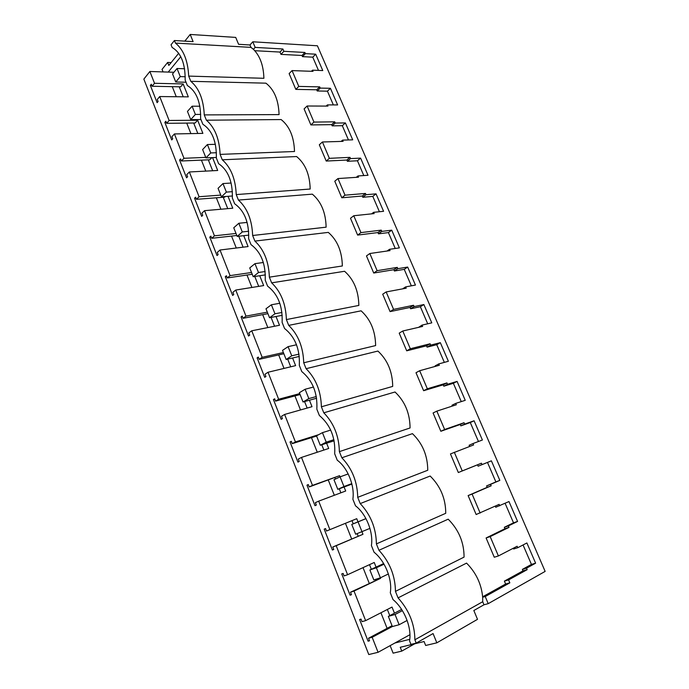 <?xml version="1.0" encoding="UTF-8"?>
<svg xmlns="http://www.w3.org/2000/svg" width="689" height="689" viewBox="0 0 689 689"><rect width="100%" height="100%" fill="white"/><g stroke="black" fill="none" stroke-linecap="round" stroke-linejoin="round"><path stroke-width="1.03" d="M409.55 640.899C411.944 627.774 404.271 608.749 393.023 599.585L390.293 592.764C392.558 579.501 385.03 560.855 374.075 552.242L371.405 545.55C373.541 532.158 366.16 513.865 355.498 505.795L352.871 499.232C354.887 485.711 347.644 467.771 337.266 460.226L334.682 453.784C335.586 437.722 330.479 424.958 319.369 415.493L316.837 409.171C317.646 393.049 312.634 380.526 301.799 371.595L299.319 365.385C300.034 349.202 295.116 336.904 284.557 328.489L282.12 322.392C282.748 306.157 277.917 294.082 267.625 286.168L265.231 280.182C265.773 263.896 261.028 252.036 250.994 244.604L248.643 238.721C249.108 222.392 244.449 210.748 234.665 203.78L232.348 198.001C232.736 181.629 228.154 170.183 218.611 163.672L216.346 157.996C216.656 141.589 212.152 130.342 202.85 124.261L200.62 118.689C200.852 102.248 196.434 91.198 187.356 85.539L185.16 80.053C185.324 63.586 180.983 52.726 172.129 47.472L171.044 44.776L174.42 40.53L193.101 41.624L190.198 34.45L235.716 37.404L238.583 44.303L249.969 44.974L252.803 41.788L317.414 45.784L545.145 571.396L488.217 603.659L483.979 604.778L473.834 610.514L477.503 619.333L436.835 642.828L433.071 633.561L416.199 643.104L410.937 644.37L409.55 640.899M174.42 40.53L175.445 43.088C183.472 49.574 187.89 60.58 188.691 76.1L190.784 81.311C199.009 88.166 203.496 99.362 204.263 114.899L206.39 120.205C214.813 127.439 219.386 138.833 220.11 154.388L222.271 159.788C230.901 167.41 235.552 179.011 236.232 194.582L238.437 200.077C247.282 208.104 252.019 219.912 252.648 235.5L254.896 241.09C263.956 249.539 268.779 261.562 269.365 277.159L271.647 282.852C280.94 291.731 285.849 303.978 286.383 319.575L288.717 325.38C298.234 334.708 303.238 347.178 303.72 362.784L306.097 368.693C315.855 378.485 320.953 391.188 321.384 406.794L323.796 412.814C333.803 423.089 338.997 436.025 339.376 451.639L341.839 457.772C352.096 468.537 357.393 481.723 357.712 497.337L360.218 503.59C370.742 514.864 376.134 528.308 376.401 543.905L378.959 550.278C389.75 562.086 395.245 575.789 395.452 591.386L398.053 597.88C409.128 610.239 414.735 624.208 414.873 639.788L416.199 643.104M409.938 634.69L394.892 643.009L409.766 639.332M414.873 639.788L482.705 601.73L482.67 597.242C481.447 584.1 476.082 572.723 466.556 563.111L398.053 597.88M395.452 591.386L464.059 557.117C464.085 542.527 458.805 529.884 448.194 519.179L378.959 550.278M482.705 601.73L483.979 604.778M324.192 529.135L325.544 528.584L324.192 529.135L332.374 550.011L333.743 549.486L332.77 547.014L336.189 545.697L347.592 574.721L344.104 575.918L343.131 573.429L341.735 573.911L350.064 595.175L351.476 594.719L350.494 592.204L354.017 591.076L365.626 620.634L392.024 607.069L394.47 613.176M365.626 620.634L362.035 621.65L361.036 619.11L359.598 619.523L368.09 641.175L369.545 640.804L368.537 638.238L372.172 637.291L392.368 626.508M372.172 637.291L378.072 652.302L394.892 643.009M173.921 72.267L149.875 71.492L154.517 83.291L183.145 83.937L188.312 96.865L159.719 96.546L169.115 120.472L197.64 120.222L202.885 133.373L174.412 133.942L183.972 158.281L205.753 157.385M212.565 157.609L217.698 170.484L189.354 171.974L199.078 196.727L220.756 195.108M228.016 196.313L232.77 208.207L204.555 210.662L214.443 235.836L236.017 233.468M243.734 235.681L248.083 246.567L220.015 250.012L230.074 275.626L251.537 272.482M259.727 275.738L263.663 285.582L235.741 290.052L245.982 316.113L267.323 312.16M276.005 316.501L279.501 325.26L251.752 330.789L262.173 357.307L283.377 352.535M292.575 357.987L295.624 365.626L268.038 372.249L278.649 399.241L299.715 393.608M309.439 400.223L312.022 406.691L284.617 414.451L295.417 441.933L318.637 434.69M326.603 443.216L328.705 448.479L301.498 457.41L312.496 485.392L339.565 475.686L340.039 476.874M344.087 486.994L345.689 491.007L318.688 501.153L329.885 529.652L356.738 518.696L358.004 521.857M361.958 531.762L362.965 534.294L336.189 545.697M347.592 574.721L374.222 562.482L376.065 567.099M380.345 577.813L380.569 578.364L354.017 591.076M436.835 642.828L425.664 645.472L424.079 641.537L400.24 647.29L401.765 651.114L414.718 643.793M390.138 645.636L393.118 653.163L401.765 651.114M488.217 603.659L485.228 596.545L509.834 582.842L505.631 584.022L482.636 596.795M505.631 584.022L504.391 581.111L523.003 570.854L522.374 569.39L531.443 564.412L523.054 544.947M509.834 582.842L508.585 579.923L527.18 569.648L526.551 568.175L535.611 563.189L526.878 542.966L517.758 547.712L513.632 548.995L513.305 548.237M517.758 547.712L517.129 546.256L498.397 555.954L494.271 557.237L486.098 537.971L504.942 528.739L504.322 527.3L513.512 522.813L505.115 503.332M498.397 555.954L490.18 536.61L509.016 527.369L508.387 525.922L517.577 521.435L508.982 501.549L495.727 507.259L495.253 506.148M499.74 505.804L499.129 504.374L476.151 514.519L468.124 495.589L487.192 487.338L486.58 485.926L495.882 481.912L487.485 462.44L478.132 466.212L477.529 464.817L458.34 472.533L450.451 453.93L473.593 444.948L472.99 443.552L482.395 440.013L474.084 420.79L464.636 424.105L464.041 422.719L444.638 429.497L436.835 411.135L456.325 404.779L455.73 403.401L465.239 400.318L457.074 381.405L447.514 384.281L446.928 382.92L427.335 388.777L419.661 370.725L439.341 365.265L438.764 363.921L448.375 361.269L440.331 342.666L430.677 345.111L430.108 343.777L410.317 348.746L402.772 331.004L422.641 326.414L422.073 325.087L431.779 322.857L423.864 304.555L414.123 306.588L413.555 305.27L393.583 309.387L386.159 291.938L406.217 288.191L405.657 286.882L415.45 285.074L407.664 267.065L397.837 268.684L397.277 267.392L377.124 270.682L369.829 253.518L390.06 250.589L389.509 249.306L399.379 247.885L391.722 230.169L381.809 231.401L381.258 230.126L360.941 232.615L353.767 215.735L374.153 213.59L373.61 212.333L383.575 211.299L376.039 193.859L366.04 194.703L365.497 193.454L345.025 195.168L337.963 178.563L358.513 177.185L357.979 175.945L368.012 175.282L360.597 158.117L350.52 158.599L349.995 157.368L329.359 158.332L322.418 141.986L343.113 141.357L342.588 140.125L352.699 139.833L345.396 122.935L335.25 123.055L334.725 121.841L313.951 122.082L307.113 106.003L327.955 106.089L327.43 104.883L337.619 104.935L330.427 88.295L320.213 88.08L319.696 86.883L298.785 86.409L292.058 70.588L289.13 73.602L295.822 89.381L316.707 89.785L317.224 90.982L327.43 91.172L333.355 104.909M469.648 446.438L469.14 445.24L472.99 443.552M478.459 441.494L470.286 422.538L460.829 425.862L460.235 424.484L440.839 431.271L433.08 412.978L436.835 411.135M452.346 406.071L451.984 405.235L455.73 403.401M461.26 401.609L453.371 383.299L443.811 386.184L443.234 384.824L423.632 390.706L416.001 372.723L419.661 370.725M435.319 366.384L435.112 365.893L438.764 363.921M444.345 362.38L436.731 344.698L427.077 347.153L426.508 345.826L406.717 350.822L399.215 333.14L402.772 331.004M418.585 327.353L422.073 325.087M427.714 323.796L420.359 306.726L410.61 308.767L410.05 307.458L390.077 311.609L382.705 294.212L386.159 291.938M411.35 285.832L404.245 269.356L394.418 271.001L393.867 269.709L373.722 273.033L366.47 255.929L369.829 253.518M395.245 248.479L388.398 232.589L378.485 233.838L377.934 232.563L357.634 235.095L350.494 218.275L353.767 215.735M379.406 211.73L372.792 196.391L362.802 197.269L362.268 196.02L341.804 197.777L334.776 181.224L337.963 178.563M363.809 175.557L357.436 160.77L347.368 161.278L346.843 160.046L326.224 161.062L319.317 144.776L322.418 141.986M348.462 139.953L342.312 125.699L332.176 125.854L331.659 124.64L310.903 124.933L304.099 108.905L307.113 106.003M318.482 70.407L312.772 57.17L302.497 56.644L301.997 55.473L280.974 54.379L279.992 52.063L254.775 50.702M485.228 596.545L482.67 597.242M149.875 71.492L143.855 79.097L368.779 654.55L378.072 652.302M325.544 528.575L326.5 531.03L356.738 518.696M329.885 529.652L326.5 531.03M312.496 485.392L309.223 486.942L308.276 484.539L306.967 485.159L314.994 505.666L316.329 505.071L315.373 502.643L318.688 501.153M295.417 441.933L292.248 443.647L291.318 441.287L290.043 441.976L297.932 462.112L299.224 461.449L298.294 459.072L301.498 457.41M278.649 399.241L275.566 401.119L274.661 398.802L273.43 399.56L281.172 419.334L282.43 418.611L281.508 416.268L284.617 414.451M262.173 357.307L259.185 359.339L258.297 357.057L257.1 357.875L264.714 377.314L265.928 376.521L265.024 374.222L268.038 372.249M245.982 316.113L243.088 318.292L242.209 316.044L241.055 316.923L248.54 336.025L249.711 335.173L248.824 332.916L251.752 330.789M230.074 275.626L227.275 277.951L226.414 275.746L225.286 276.677L232.641 295.443L233.778 294.539L232.908 292.317L235.741 290.052M214.443 235.836L211.73 238.299L210.877 236.129L209.792 237.119L217.018 255.567L218.12 254.603L217.268 252.424L220.015 250.012M199.078 196.727L196.443 199.319L195.607 197.192L194.556 198.234L201.662 216.372L202.73 215.347L201.886 213.202L204.555 210.662M183.972 158.281L181.422 160.993L180.596 158.901L179.571 159.994L186.564 177.831L187.597 176.754L186.771 174.653L189.354 171.974M169.115 120.472L166.643 123.314L165.834 121.255L164.843 122.401L171.716 139.936L172.724 138.816L171.905 136.741L174.412 133.942M154.517 83.291L152.114 86.254L151.322 84.23L150.357 85.419L157.118 102.67L158.091 101.498L157.29 99.457L159.719 96.546M389.793 615.613L387.347 609.472M368.537 638.238L392.05 625.707M508.585 579.923L504.391 581.111M527.18 569.648L523.003 570.854M526.551 568.175L522.374 569.39M535.611 563.189L531.443 564.412M490.18 536.61L486.098 537.971M252.803 41.788L255.154 47.395L282.878 48.979L279.992 52.063M292.058 70.588L313.03 71.363L312.522 70.175L322.771 70.571L315.691 54.19L305.408 53.639L304.908 52.459L283.868 51.305L282.878 48.979M480.164 513.064L472.086 494.056L491.154 485.805L490.542 484.384L499.835 480.379L491.386 460.829L482.042 464.61L481.439 463.197L462.25 470.923L454.309 452.242M380.931 612.771L387.106 628.342M368.09 641.175L369.416 640.469M375.677 580.172L375.384 579.44M371.345 569.286L369.502 564.653M358.177 536.206L357.152 533.63M353.242 523.821L351.976 520.643M340.891 492.807L339.289 488.777M335.414 479.044L334.888 477.727M323.873 450.063L321.772 444.775M307.156 408.069L304.564 401.566M290.724 366.798L287.675 359.124M274.575 326.241L271.07 317.44M258.702 286.374L254.766 276.487M243.096 247.179L238.747 236.241M227.758 208.646L223.227 197.261M212.668 170.743L208.319 159.839M197.829 133.477L193.661 123.012M183.231 96.813L179.243 86.797M172.276 86.659L176.272 96.736M186.728 123.09L190.896 133.614M201.421 160.132L205.77 171.113M216.355 197.795L220.893 209.241M231.538 236.086L236.275 248.014M246.981 275.023L251.916 287.459M262.69 314.632L267.832 327.585M278.675 354.93L284.023 368.408M294.935 395.925L300.499 409.955M311.471 437.636L317.267 452.234M328.308 480.095L334.337 495.27M345.447 523.304L351.666 538.979M363.025 567.633L369.226 583.256M376.401 543.905L445.74 513.296C445.714 498.707 440.521 486.288 430.16 476.03L360.218 503.59M472.086 494.056L468.124 495.589M350.494 592.204L380.569 578.364M350.064 595.175L351.399 594.529M509.016 527.369L504.942 528.739M508.387 525.922L504.322 527.3M517.577 521.435L513.512 522.813M357.712 497.337L427.748 470.251C427.662 455.662 422.564 443.458 412.444 433.648L341.839 457.772M462.25 470.923L458.34 472.533M332.77 547.014L362.965 534.294M332.374 550.011L333.717 549.434M491.154 485.805L487.192 487.338M490.542 484.384L486.58 485.926M499.835 480.379L495.882 481.912M491.386 460.829L487.485 462.44M482.042 464.61L478.132 466.212M481.439 463.197L477.529 464.817M339.376 451.639L410.067 427.964C409.938 413.374 404.925 401.377 395.03 391.989L323.796 412.814M444.638 429.497L440.839 431.271M309.223 486.942L339.565 475.686M306.967 485.159L308.327 484.677M474.084 420.79L470.286 422.538M464.636 424.105L460.829 425.862M464.041 422.719L460.235 424.484M321.384 406.794L392.696 386.408C392.515 371.819 387.588 360.037 377.916 351.054L306.097 368.693M427.335 388.777L423.632 390.706M292.248 443.647L316.596 436.034M290.043 441.976L291.421 441.554M457.074 381.405L453.371 383.299M447.514 384.281L443.811 386.184M446.928 382.92L443.234 384.824M303.72 362.784L375.626 345.577C375.393 330.987 370.553 319.403 361.096 310.825L288.717 325.38M410.317 348.746L406.717 350.822M275.566 401.119L300.085 394.539M273.43 399.56L274.808 399.189M440.331 342.666L436.731 344.698M430.677 345.111L427.077 347.153M430.108 343.777L426.508 345.826M286.383 319.575L358.848 305.434C358.564 290.853 353.801 279.458 344.569 271.277L271.647 282.852M393.583 309.387L390.077 311.609M259.185 359.339L283.868 353.75M257.1 357.875L258.496 357.565M423.864 304.555L420.359 306.726M414.123 306.588L410.61 308.767M413.555 305.27L410.05 307.458M269.365 277.159L342.347 265.971C342.02 251.399 337.343 240.203 328.308 232.391L254.896 241.09M377.124 270.682L373.722 273.033M243.088 318.292L267.918 313.659M241.055 316.923L242.459 316.664M405.657 286.882L402.609 288.863M407.664 267.065L404.245 269.356M397.837 268.684L394.418 271.001M397.277 267.392L393.867 269.709M252.648 235.5L326.13 227.172C325.759 212.608 321.16 201.601 312.324 194.152L238.437 200.077M360.941 232.615L357.634 235.095M227.275 277.951L252.234 274.248M225.286 276.677L226.698 276.47M389.509 249.306L387.072 251.02M391.722 230.169L388.398 232.589M381.809 231.401L378.485 233.838M381.258 230.126L377.934 232.563M236.232 194.582L310.188 189.027C309.774 174.472 305.244 163.646 296.606 156.549L222.271 159.788M345.025 195.168L341.804 197.777M211.73 238.299L236.818 235.492M209.792 237.119L211.204 236.964M373.61 212.333L371.604 213.857M376.039 193.859L372.792 196.391M366.04 194.703L362.802 197.269M365.497 193.454L362.268 196.02M220.11 154.388L294.504 151.502C294.048 136.965 289.595 126.311 281.146 119.559L206.39 120.205M329.359 158.332L326.224 161.062M196.443 199.319L224.657 197.157L225.337 196.511M194.556 198.234L195.977 198.122M357.979 175.945L356.273 177.331M360.597 158.117L357.436 160.77M350.52 158.599L347.368 161.278M349.995 157.368L346.843 160.046M204.263 114.899L279.071 114.598C278.58 100.069 274.196 89.596 265.937 83.171L190.784 81.311M313.951 122.082L310.903 124.933M181.422 160.993L209.766 159.77L211.85 157.635M179.571 159.994L181 159.934M342.588 140.125L341.124 141.417M345.396 122.935L342.312 125.699M335.25 123.055L332.176 125.854M334.725 121.841L331.659 124.64M255.154 47.395L253.423 49.324C260.046 55.981 263.534 65.636 263.896 78.296L188.691 76.1M298.785 86.409L295.822 89.381M166.643 123.314L195.116 123.004L197.64 120.222M164.843 122.401L166.282 122.384M327.43 104.883L326.164 106.08M330.427 88.295L327.43 91.172M320.213 88.08L317.224 90.982M319.696 86.883L316.707 89.785M175.445 43.088L250.968 47.377L249.969 44.974M163.052 71.914L162.044 69.391L167.642 62.441L168.831 65.429L178.709 53.234M168.237 72.087L180.794 56.705M184.807 41.142L190.198 34.45M253.423 49.324L250.968 47.377M167.642 62.441L171.13 62.587M152.114 86.254L180.699 86.823L183.145 83.937M312.522 70.175L311.394 71.303M315.691 54.19L312.772 57.17M305.408 53.639L302.497 56.644M304.908 52.459L301.997 55.473M283.868 51.305L280.974 54.379M150.357 85.419L151.795 85.453M399.129 624.734L395.047 614.493L388.338 616.379L392.377 626.542L399.129 624.734L407.113 620.453M388.338 616.379L401.618 609.446M395.047 614.493L402.385 610.652M380.388 577.795L376.375 567.753L369.872 569.975L373.843 579.949L380.388 577.795L388.372 573.98M369.872 569.975L383.652 563.568M376.375 567.753L384.023 564.196M362.001 531.744L358.065 521.883L351.76 524.432L355.653 534.216L369.933 528.385M351.76 524.432L365.937 518.593M358.065 521.883L365.962 518.636M337.799 489.328L343.949 486.537L340.082 476.857L333.976 479.716L337.799 489.328L351.898 484.1M343.949 486.537L351.778 483.635M340.082 476.857L348.195 473.937M320.264 445.258L326.233 442.157L322.435 432.658L316.509 435.827L320.264 445.258L334.139 440.788M326.233 442.157L333.907 439.694M322.435 432.658L330.703 430.082M303.048 401.988L308.836 398.587L305.106 389.259L299.362 392.713L303.048 401.988L316.604 398.242M308.836 398.587L316.32 396.537M305.106 389.259L313.486 387.037M286.142 359.486L291.748 355.808L288.088 346.645L282.524 350.382L286.142 359.486L299.293 356.428M291.748 355.808L299 354.137M288.088 346.645L296.52 344.776M269.537 317.732L274.971 313.779L271.371 304.779L265.98 308.793L269.537 317.732L282.223 315.321M274.971 313.779L281.947 312.47M271.371 304.779L279.812 303.272M253.216 276.72L258.487 272.508L254.956 263.663L249.728 267.935L253.216 276.72L265.386 274.885M258.487 272.508L265.17 271.518M254.956 263.663L263.344 262.5M237.188 236.413L242.295 231.952L238.825 223.262L233.752 227.783L237.188 236.413L248.798 235.113M242.295 231.952L248.66 231.254M238.825 223.262L247.127 222.426M221.436 196.813L226.38 192.102L222.969 183.567L218.06 188.321L221.436 196.813L232.46 195.969M226.38 192.102L232.408 191.663M222.969 183.567L231.142 183.033M205.951 157.884L210.748 152.941L207.398 144.552L202.626 149.539L205.951 157.884L216.38 157.454M210.748 152.941L216.432 152.725M207.398 144.552L215.39 144.311M190.724 119.619L195.375 114.443L192.085 106.201L187.46 111.411L190.724 119.619L200.955 119.533M195.375 114.443L200.714 114.426M192.085 106.201L199.87 106.227M175.755 81.991L180.268 76.608L177.03 68.495L172.551 73.93L175.755 81.991L186.03 82.241M180.268 76.608L185.246 76.746M177.03 68.495L184.592 68.762"/></g></svg>
